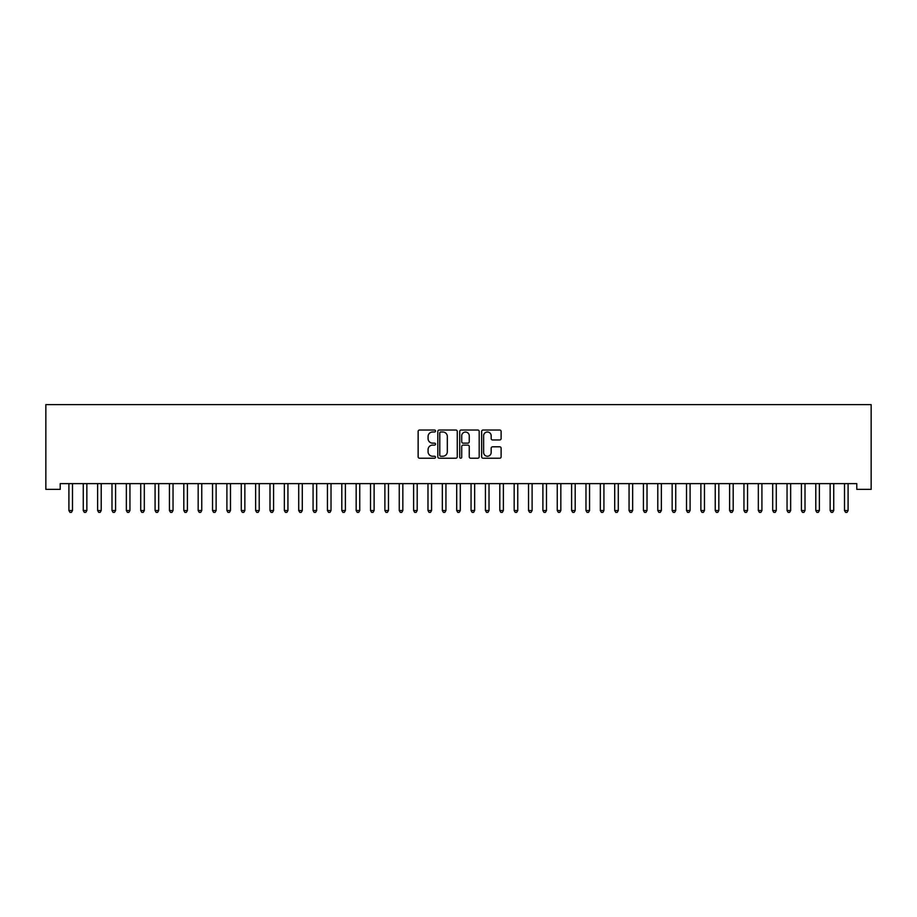 <?xml version="1.0" encoding="UTF-8"?>
<svg xmlns="http://www.w3.org/2000/svg" width="917" height="917" viewBox="0 0 917 917"><rect width="100%" height="100%" fill="white"/><g stroke="black" fill="none" stroke-linecap="round" stroke-linejoin="round"><path stroke-width="1.38" d="M435.518 431.013A0.986 0.986 0 0 0 434.532 430.027L419.55 430.027A1.41 1.41 0 0 0 418.141 431.437L418.141 456.815A1.41 1.41 0 0 0 419.55 458.225L434.532 458.225A0.986 0.986 0 0 0 435.518 457.239A0.986 0.986 0 0 0 434.532 456.242L432.595 456.242A4.516 4.516 0 0 1 428.079 451.737L428.079 449.617A4.516 4.516 0 0 1 432.595 445.112L434.532 445.112A0.986 0.986 0 0 0 435.518 444.126A0.986 0.986 0 0 0 434.532 443.14L432.595 443.14A4.516 4.516 0 0 1 428.079 438.624L428.079 436.515A4.516 4.516 0 0 1 432.595 431.999L434.532 431.999A0.986 0.986 0 0 0 435.518 431.013M499.708 439.965A1.41 1.41 0 0 0 501.118 438.555L501.118 431.437A1.41 1.41 0 0 0 499.708 430.027L483.064 430.027A1.41 1.41 0 0 0 481.654 431.437L481.654 456.815A1.41 1.41 0 0 0 483.064 458.225L499.708 458.225A1.41 1.41 0 0 0 501.118 456.815L501.118 448.207A1.41 1.41 0 0 0 499.708 446.797L492.578 446.797A1.41 1.41 0 0 0 491.168 448.207L491.168 452.471A3.771 3.771 0 0 1 487.397 456.242A3.771 3.771 0 0 1 483.626 452.471L483.626 435.77A3.771 3.771 0 0 1 487.397 431.999A3.771 3.771 0 0 1 491.168 435.77L491.168 438.555A1.41 1.41 0 0 0 492.578 439.965L499.708 439.965M856.787 483.626L60.213 483.626L60.213 489.369L45.85 489.369L45.85 404.626L871.15 404.626L871.15 489.369L856.787 489.369L856.787 483.626M457.262 431.437A1.41 1.41 0 0 0 455.852 430.027L439.22 430.027A1.41 1.41 0 0 0 437.81 431.437L437.81 456.815A1.41 1.41 0 0 0 439.22 458.225L455.852 458.225A1.41 1.41 0 0 0 457.262 456.815L457.262 431.437M461.148 430.027L477.78 430.027A1.41 1.41 0 0 1 479.19 431.437L479.19 456.815A1.41 1.41 0 0 1 477.78 458.225L470.662 458.225A1.41 1.41 0 0 1 469.252 456.815L469.252 446.522A1.41 1.41 0 0 0 467.842 445.112L463.119 445.112A1.41 1.41 0 0 0 461.709 446.522L461.709 457.239A0.986 0.986 0 0 1 460.724 458.225A0.986 0.986 0 0 1 459.738 457.239L459.738 431.437A1.41 1.41 0 0 1 461.148 430.027M440.768 431.999A0.986 0.986 0 0 0 439.782 432.984L439.782 455.256A0.986 0.986 0 0 0 440.768 456.242L442.819 456.242A4.516 4.516 0 0 0 447.324 451.737L447.324 436.515A4.516 4.516 0 0 0 442.819 431.999L440.768 431.999M469.252 435.839A3.771 3.771 0 0 0 465.481 432.067A3.771 3.771 0 0 0 461.709 435.839L461.709 441.73A1.41 1.41 0 0 0 463.119 443.14L467.842 443.14A1.41 1.41 0 0 0 469.252 441.73L469.252 435.839M68.798 483.832A1.433 1.433 -179.6 0 1 68.901 484.371A1.433 1.433 179.6 0 0 68.798 483.832L68.718 483.626M72.684 483.626L72.592 483.832A1.433 1.433 179.6 0 0 72.489 484.371L72.489 510.505L68.901 510.505L68.901 484.371M72.489 510.505L71.411 512.374L69.979 512.374L68.901 510.505M83.16 483.832A1.433 1.433 -179.6 0 1 83.264 484.371A1.433 1.433 179.6 0 0 83.16 483.832L83.08 483.626M97.523 483.832A1.433 1.433 -179.6 0 1 97.626 484.371A1.433 1.433 179.6 0 0 97.523 483.832L97.443 483.626M87.046 483.626L86.966 483.832A1.433 1.433 179.6 0 0 86.851 484.371L86.851 510.505L83.264 510.505L83.264 484.371M86.851 510.505L85.774 512.374L84.341 512.374L83.264 510.505M101.409 483.626L101.329 483.832A1.433 1.433 179.6 0 0 101.214 484.371L101.214 510.505L97.626 510.505L97.626 484.371M101.214 510.505L100.148 512.374L98.704 512.374L97.626 510.505M111.885 483.832A1.433 1.433 -179.6 0 1 111.989 484.371A1.433 1.433 179.6 0 0 111.885 483.832L111.805 483.626M126.248 483.832A1.433 1.433 -179.6 0 1 126.351 484.371A1.433 1.433 179.6 0 0 126.248 483.832L126.168 483.626M115.771 483.626L115.691 483.832A1.433 1.433 179.6 0 0 115.588 484.371L115.588 510.505L111.989 510.505L111.989 484.371M115.588 510.505L114.51 512.374L113.066 512.374L111.989 510.505M130.134 483.626L130.054 483.832A1.433 1.433 179.6 0 0 129.95 484.371L129.95 510.505L126.351 510.505L126.351 484.371M129.95 510.505L128.873 512.374L127.429 512.374L126.351 510.505M140.61 483.832A1.433 1.433 -179.6 0 1 140.714 484.371A1.433 1.433 179.6 0 0 140.61 483.832L140.53 483.626M144.496 483.626L144.416 483.832A1.433 1.433 179.6 0 0 144.313 484.371L144.313 510.505L140.714 510.505L140.714 484.371M144.313 510.505L143.235 512.374L141.791 512.374L140.714 510.505M154.973 483.832A1.433 1.433 -179.6 0 1 155.076 484.371A1.433 1.433 179.6 0 0 154.973 483.832L154.893 483.626M158.859 483.626L158.779 483.832A1.433 1.433 179.6 0 0 158.675 484.371L158.675 510.505L155.076 510.505L155.076 484.371M158.675 510.505L157.598 512.374L156.154 512.374L155.076 510.505M169.336 483.832A1.433 1.433 -179.6 0 1 169.439 484.371A1.433 1.433 179.6 0 0 169.336 483.832L169.255 483.626M173.221 483.626L173.141 483.832A1.433 1.433 179.6 0 0 173.038 484.371L173.038 510.505L169.439 510.505L169.439 484.371M173.038 510.505L171.96 512.374L170.516 512.374L169.439 510.505M183.698 483.832A1.433 1.433 -179.6 0 1 183.813 484.371A1.433 1.433 179.6 0 0 183.698 483.832L183.618 483.626M187.584 483.626L187.504 483.832A1.433 1.433 179.6 0 0 187.4 484.371L187.4 510.505L183.813 510.505L183.813 484.371M187.4 510.505L186.323 512.374L184.879 512.374L183.813 510.505M198.061 483.832A1.433 1.433 -179.6 0 1 198.175 484.371A1.433 1.433 179.6 0 0 198.061 483.832L197.98 483.626M201.946 483.626L201.866 483.832A1.433 1.433 179.6 0 0 201.763 484.371L201.763 510.505L198.175 510.505L198.175 484.371M201.763 510.505L200.685 512.374L199.253 512.374L198.175 510.505M212.435 483.832A1.433 1.433 -179.6 0 1 212.538 484.371A1.433 1.433 179.6 0 0 212.435 483.832L212.343 483.626M216.309 483.626L216.229 483.832A1.433 1.433 179.6 0 0 216.125 484.371L216.125 510.505L212.538 510.505L212.538 484.371M216.125 510.505L215.048 512.374L213.615 512.374L212.538 510.505M226.797 483.832A1.433 1.433 -179.6 0 1 226.9 484.371A1.433 1.433 179.6 0 0 226.797 483.832L226.705 483.626M230.671 483.626L230.591 483.832A1.433 1.433 179.6 0 0 230.488 484.371L230.488 510.505L226.9 510.505L226.9 484.371M230.488 510.505L229.41 512.374L227.978 512.374L226.9 510.505M241.16 483.832A1.433 1.433 -179.6 0 1 241.263 484.371A1.433 1.433 179.6 0 0 241.16 483.832L241.068 483.626M245.034 483.626L244.954 483.832A1.433 1.433 179.6 0 0 244.85 484.371L244.85 510.505L241.263 510.505L241.263 484.371M244.85 510.505L243.773 512.374L242.34 512.374L241.263 510.505M255.522 483.832A1.433 1.433 -179.6 0 1 255.625 484.371A1.433 1.433 179.6 0 0 255.522 483.832L255.43 483.626M259.396 483.626L259.316 483.832A1.433 1.433 179.6 0 0 259.213 484.371L259.213 510.505L255.625 510.505L255.625 484.371M259.213 510.505L258.135 512.374L256.703 512.374L255.625 510.505M269.885 483.832A1.433 1.433 -179.6 0 1 269.988 484.371A1.433 1.433 179.6 0 0 269.885 483.832L269.793 483.626M273.759 483.626L273.679 483.832A1.433 1.433 179.6 0 0 273.575 484.371L273.575 510.505L269.988 510.505L269.988 484.371M273.575 510.505L272.498 512.374L271.065 512.374L269.988 510.505M284.247 483.832A1.433 1.433 -179.6 0 1 284.35 484.371A1.433 1.433 179.6 0 0 284.247 483.832L284.155 483.626M288.133 483.626L288.041 483.832A1.433 1.433 179.6 0 0 287.938 484.371L287.938 510.505L284.35 510.505L284.35 484.371M287.938 510.505L286.861 512.374L285.428 512.374L284.35 510.505M298.61 483.832A1.433 1.433 -179.6 0 1 298.713 484.371A1.433 1.433 179.6 0 0 298.61 483.832L298.518 483.626M302.495 483.626L302.404 483.832A1.433 1.433 179.6 0 0 302.301 484.371L302.301 510.505L298.713 510.505L298.713 484.371M302.301 510.505L301.223 512.374L299.79 512.374L298.713 510.505M312.972 483.832A1.433 1.433 -179.6 0 1 313.075 484.371A1.433 1.433 179.6 0 0 312.972 483.832L312.88 483.626M316.858 483.626L316.766 483.832A1.433 1.433 179.6 0 0 316.663 484.371L316.663 510.505L313.075 510.505L313.075 484.371M316.663 510.505L315.586 512.374L314.153 512.374L313.075 510.505M327.335 483.832A1.433 1.433 -179.6 0 1 327.438 484.371A1.433 1.433 179.6 0 0 327.335 483.832L327.254 483.626M331.22 483.626L331.129 483.832A1.433 1.433 179.6 0 0 331.026 484.371L331.026 510.505L327.438 510.505L327.438 484.371M331.026 510.505L329.948 512.374L328.515 512.374L327.438 510.505M341.697 483.832A1.433 1.433 -179.6 0 1 341.8 484.371A1.433 1.433 179.6 0 0 341.697 483.832L341.617 483.626M345.583 483.626L345.491 483.832A1.433 1.433 179.6 0 0 345.388 484.371L345.388 510.505L341.8 510.505L341.8 484.371M345.388 510.505L344.311 512.374L342.878 512.374L341.8 510.505M356.06 483.832A1.433 1.433 -179.6 0 1 356.163 484.371A1.433 1.433 179.6 0 0 356.06 483.832L355.979 483.626M359.945 483.626L359.854 483.832A1.433 1.433 179.6 0 0 359.751 484.371L359.751 510.505L356.163 510.505L356.163 484.371M359.751 510.505L358.673 512.374L357.24 512.374L356.163 510.505M370.422 483.832A1.433 1.433 -179.6 0 1 370.525 484.371A1.433 1.433 179.6 0 0 370.422 483.832L370.342 483.626M374.308 483.626L374.216 483.832A1.433 1.433 179.6 0 0 374.113 484.371L374.113 510.505L370.525 510.505L370.525 484.371M374.113 510.505L373.036 512.374L371.603 512.374L370.525 510.505M384.785 483.832A1.433 1.433 -179.6 0 1 384.888 484.371A1.433 1.433 179.6 0 0 384.785 483.832L384.704 483.626M388.67 483.626L388.579 483.832A1.433 1.433 179.6 0 0 388.476 484.371L388.476 510.505L384.888 510.505L384.888 484.371M388.476 510.505L387.398 512.374L385.965 512.374L384.888 510.505M399.147 483.832A1.433 1.433 -179.6 0 1 399.25 484.371A1.433 1.433 179.6 0 0 399.147 483.832L399.067 483.626M403.033 483.626L402.953 483.832A1.433 1.433 179.6 0 0 402.838 484.371L402.838 510.505L399.25 510.505L399.25 484.371M402.838 510.505L401.761 512.374L400.328 512.374L399.25 510.505M413.51 483.832A1.433 1.433 -179.6 0 1 413.613 484.371A1.433 1.433 179.6 0 0 413.51 483.832L413.429 483.626M417.395 483.626L417.315 483.832A1.433 1.433 179.6 0 0 417.201 484.371L417.201 510.505L413.613 510.505L413.613 484.371M417.201 510.505L416.135 512.374L414.69 512.374L413.613 510.505M427.872 483.832A1.433 1.433 -179.6 0 1 427.975 484.371A1.433 1.433 179.6 0 0 427.872 483.832L427.792 483.626M431.758 483.626L431.678 483.832A1.433 1.433 179.6 0 0 431.575 484.371L431.575 510.505L427.975 510.505L427.975 484.371M431.575 510.505L430.497 512.374L429.053 512.374L427.975 510.505M442.235 483.832A1.433 1.433 -179.6 0 1 442.338 484.371A1.433 1.433 179.6 0 0 442.235 483.832L442.154 483.626M446.12 483.626L446.04 483.832A1.433 1.433 179.6 0 0 445.937 484.371L445.937 510.505L442.338 510.505L442.338 484.371M445.937 510.505L444.86 512.374L443.415 512.374L442.338 510.505M456.597 483.832A1.433 1.433 -179.6 0 1 456.7 484.371A1.433 1.433 179.6 0 0 456.597 483.832L456.517 483.626M460.483 483.626L460.403 483.832A1.433 1.433 179.6 0 0 460.3 484.371L460.3 510.505L456.7 510.505L456.7 484.371M460.3 510.505L459.222 512.374L457.778 512.374L456.7 510.505M470.96 483.832A1.433 1.433 -179.6 0 1 471.063 484.371A1.433 1.433 179.6 0 0 470.96 483.832L470.88 483.626M474.846 483.626L474.765 483.832A1.433 1.433 179.6 0 0 474.662 484.371L474.662 510.505L471.063 510.505L471.063 484.371M474.662 510.505L473.585 512.374L472.14 512.374L471.063 510.505M485.322 483.832A1.433 1.433 -179.6 0 1 485.425 484.371A1.433 1.433 179.6 0 0 485.322 483.832L485.242 483.626M489.208 483.626L489.128 483.832A1.433 1.433 179.6 0 0 489.025 484.371L489.025 510.505L485.425 510.505L485.425 484.371M489.025 510.505L487.947 512.374L486.503 512.374L485.425 510.505M499.685 483.832A1.433 1.433 -179.6 0 1 499.799 484.371A1.433 1.433 179.6 0 0 499.685 483.832L499.605 483.626M503.571 483.626L503.49 483.832A1.433 1.433 179.6 0 0 503.387 484.371L503.387 510.505L499.799 510.505L499.799 484.371M503.387 510.505L502.31 512.374L500.865 512.374L499.799 510.505M514.047 483.832A1.433 1.433 -179.6 0 1 514.162 484.371A1.433 1.433 179.6 0 0 514.047 483.832L513.967 483.626M517.933 483.626L517.853 483.832A1.433 1.433 179.6 0 0 517.75 484.371L517.75 510.505L514.162 510.505L514.162 484.371M517.75 510.505L516.672 512.374L515.239 512.374L514.162 510.505M528.421 483.832A1.433 1.433 -179.6 0 1 528.524 484.371A1.433 1.433 179.6 0 0 528.421 483.832L528.33 483.626M532.296 483.626L532.215 483.832A1.433 1.433 179.6 0 0 532.112 484.371L532.112 510.505L528.524 510.505L528.524 484.371M532.112 510.505L531.035 512.374L529.602 512.374L528.524 510.505M542.784 483.832A1.433 1.433 -179.6 0 1 542.887 484.371A1.433 1.433 179.6 0 0 542.784 483.832L542.692 483.626M546.658 483.626L546.578 483.832A1.433 1.433 179.6 0 0 546.475 484.371L546.475 510.505L542.887 510.505L542.887 484.371M546.475 510.505L545.397 512.374L543.964 512.374L542.887 510.505M557.146 483.832A1.433 1.433 -179.6 0 1 557.249 484.371A1.433 1.433 179.6 0 0 557.146 483.832L557.055 483.626M561.021 483.626L560.94 483.832A1.433 1.433 179.6 0 0 560.837 484.371L560.837 510.505L557.249 510.505L557.249 484.371M560.837 510.505L559.76 512.374L558.327 512.374L557.249 510.505M571.509 483.832A1.433 1.433 -179.6 0 1 571.612 484.371A1.433 1.433 179.6 0 0 571.509 483.832L571.417 483.626M575.383 483.626L575.303 483.832A1.433 1.433 179.6 0 0 575.2 484.371L575.2 510.505L571.612 510.505L571.612 484.371M575.2 510.505L574.122 512.374L572.689 512.374L571.612 510.505M585.871 483.832A1.433 1.433 -179.6 0 1 585.974 484.371A1.433 1.433 179.6 0 0 585.871 483.832L585.78 483.626M589.746 483.626L589.665 483.832A1.433 1.433 179.6 0 0 589.562 484.371L589.562 510.505L585.974 510.505L585.974 484.371M589.562 510.505L588.485 512.374L587.052 512.374L585.974 510.505M600.234 483.832A1.433 1.433 -179.6 0 1 600.337 484.371A1.433 1.433 179.6 0 0 600.234 483.832L600.142 483.626M604.12 483.626L604.028 483.832A1.433 1.433 179.6 0 0 603.925 484.371L603.925 510.505L600.337 510.505L600.337 484.371M603.925 510.505L602.847 512.374L601.414 512.374L600.337 510.505M614.596 483.832A1.433 1.433 -179.6 0 1 614.699 484.371A1.433 1.433 179.6 0 0 614.596 483.832L614.505 483.626M618.482 483.626L618.39 483.832A1.433 1.433 179.6 0 0 618.287 484.371L618.287 510.505L614.699 510.505L614.699 484.371M618.287 510.505L617.21 512.374L615.777 512.374L614.699 510.505M628.959 483.832A1.433 1.433 -179.6 0 1 629.062 484.371A1.433 1.433 179.6 0 0 628.959 483.832L628.867 483.626M632.845 483.626L632.753 483.832A1.433 1.433 179.6 0 0 632.65 484.371L632.65 510.505L629.062 510.505L629.062 484.371M632.65 510.505L631.572 512.374L630.139 512.374L629.062 510.505M643.321 483.832A1.433 1.433 -179.6 0 1 643.425 484.371A1.433 1.433 179.6 0 0 643.321 483.832L643.241 483.626M647.207 483.626L647.115 483.832A1.433 1.433 179.6 0 0 647.012 484.371L647.012 510.505L643.425 510.505L643.425 484.371M647.012 510.505L645.935 512.374L644.502 512.374L643.425 510.505M657.684 483.832A1.433 1.433 -179.6 0 1 657.787 484.371A1.433 1.433 179.6 0 0 657.684 483.832L657.604 483.626M661.57 483.626L661.478 483.832A1.433 1.433 179.6 0 0 661.375 484.371L661.375 510.505L657.787 510.505L657.787 484.371M661.375 510.505L660.297 512.374L658.864 512.374L657.787 510.505M672.046 483.832A1.433 1.433 -179.6 0 1 672.15 484.371A1.433 1.433 179.6 0 0 672.046 483.832L671.966 483.626M675.932 483.626L675.84 483.832A1.433 1.433 179.6 0 0 675.737 484.371L675.737 510.505L672.15 510.505L672.15 484.371M675.737 510.505L674.66 512.374L673.227 512.374L672.15 510.505M686.409 483.832A1.433 1.433 -179.6 0 1 686.512 484.371A1.433 1.433 179.6 0 0 686.409 483.832L686.329 483.626M690.295 483.626L690.203 483.832A1.433 1.433 179.6 0 0 690.1 484.371L690.1 510.505L686.512 510.505L686.512 484.371M690.1 510.505L689.022 512.374L687.59 512.374L686.512 510.505M700.771 483.832A1.433 1.433 -179.6 0 1 700.875 484.371A1.433 1.433 179.6 0 0 700.771 483.832L700.691 483.626M704.657 483.626L704.565 483.832A1.433 1.433 179.6 0 0 704.462 484.371L704.462 510.505L700.875 510.505L700.875 484.371M704.462 510.505L703.385 512.374L701.952 512.374L700.875 510.505M715.134 483.832A1.433 1.433 -179.6 0 1 715.237 484.371A1.433 1.433 179.6 0 0 715.134 483.832L715.054 483.626M719.02 483.626L718.939 483.832A1.433 1.433 179.6 0 0 718.825 484.371L718.825 510.505L715.237 510.505L715.237 484.371M718.825 510.505L717.747 512.374L716.315 512.374L715.237 510.505M729.496 483.832A1.433 1.433 -179.6 0 1 729.6 484.371A1.433 1.433 179.6 0 0 729.496 483.832L729.416 483.626M733.382 483.626L733.302 483.832A1.433 1.433 179.6 0 0 733.187 484.371L733.187 510.505L729.6 510.505L729.6 484.371M733.187 510.505L732.121 512.374L730.677 512.374L729.6 510.505M743.859 483.832A1.433 1.433 -179.6 0 1 743.962 484.371A1.433 1.433 179.6 0 0 743.859 483.832L743.779 483.626M747.745 483.626L747.664 483.832A1.433 1.433 179.6 0 0 747.561 484.371L747.561 510.505L743.962 510.505L743.962 484.371M747.561 510.505L746.484 512.374L745.04 512.374L743.962 510.505M758.221 483.832A1.433 1.433 -179.6 0 1 758.325 484.371A1.433 1.433 179.6 0 0 758.221 483.832L758.141 483.626M762.107 483.626L762.027 483.832A1.433 1.433 179.6 0 0 761.924 484.371L761.924 510.505L758.325 510.505L758.325 484.371M761.924 510.505L760.846 512.374L759.402 512.374L758.325 510.505M772.584 483.832A1.433 1.433 -179.6 0 1 772.687 484.371A1.433 1.433 179.6 0 0 772.584 483.832L772.504 483.626M776.47 483.626L776.39 483.832A1.433 1.433 179.6 0 0 776.286 484.371L776.286 510.505L772.687 510.505L772.687 484.371M776.286 510.505L775.209 512.374L773.765 512.374L772.687 510.505M786.946 483.832A1.433 1.433 -179.6 0 1 787.05 484.371A1.433 1.433 179.6 0 0 786.946 483.832L786.866 483.626M790.832 483.626L790.752 483.832A1.433 1.433 179.6 0 0 790.649 484.371L790.649 510.505L787.05 510.505L787.05 484.371M790.649 510.505L789.571 512.374L788.127 512.374L787.05 510.505M801.309 483.832A1.433 1.433 -179.6 0 1 801.412 484.371A1.433 1.433 179.6 0 0 801.309 483.832L801.229 483.626M805.195 483.626L805.115 483.832A1.433 1.433 179.6 0 0 805.011 484.371L805.011 510.505L801.412 510.505L801.412 484.371M805.011 510.505L803.934 512.374L802.49 512.374L801.412 510.505M815.672 483.832A1.433 1.433 -179.6 0 1 815.786 484.371A1.433 1.433 179.6 0 0 815.672 483.832L815.591 483.626M819.557 483.626L819.477 483.832A1.433 1.433 179.6 0 0 819.374 484.371L819.374 510.505L815.786 510.505L815.786 484.371M819.374 510.505L818.296 512.374L816.852 512.374L815.786 510.505M830.034 483.832A1.433 1.433 -179.6 0 1 830.149 484.371A1.433 1.433 179.6 0 0 830.034 483.832L829.954 483.626M833.92 483.626L833.84 483.832A1.433 1.433 179.6 0 0 833.736 484.371L833.736 510.505L830.149 510.505L830.149 484.371M833.736 510.505L832.659 512.374L831.226 512.374L830.149 510.505M844.408 483.832A1.433 1.433 -179.6 0 1 844.511 484.371A1.433 1.433 179.6 0 0 844.408 483.832L844.316 483.626M848.282 483.626L848.202 483.832A1.433 1.433 179.6 0 0 848.099 484.371L848.099 510.505L844.511 510.505L844.511 484.371M848.099 510.505L847.021 512.374L845.589 512.374L844.511 510.505"/></g></svg>
